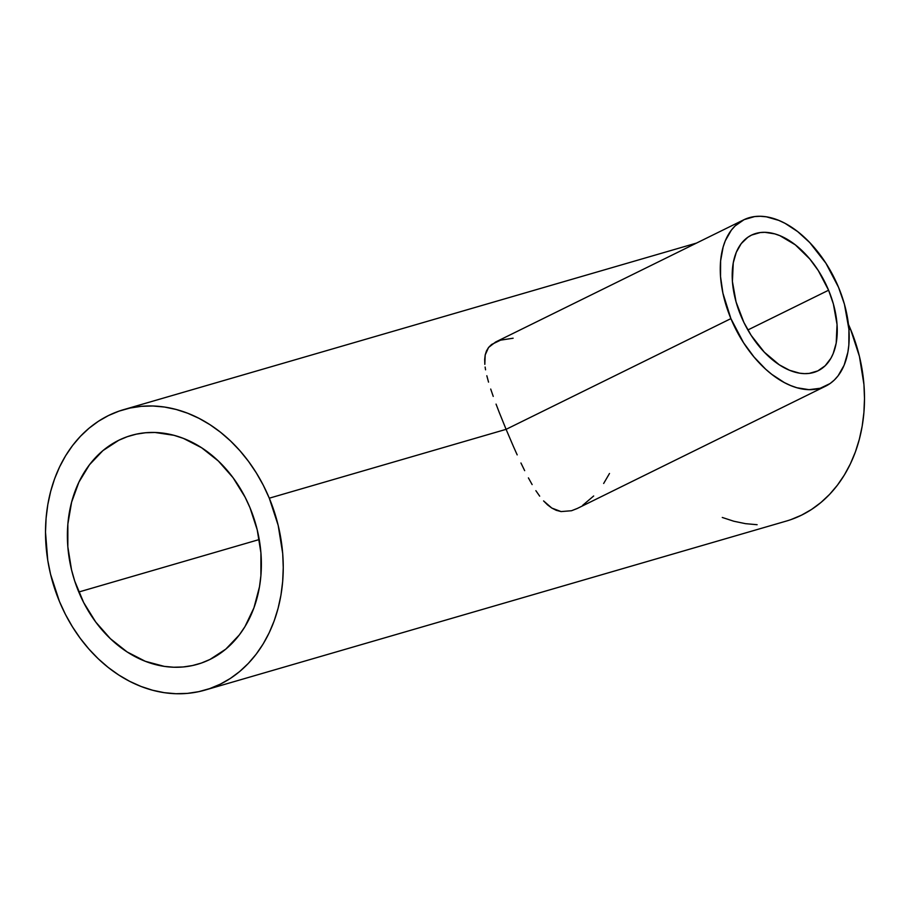 <?xml version="1.0" encoding="UTF-8"?>
<svg xmlns="http://www.w3.org/2000/svg" width="910" height="910" viewBox="0 0 910 910"><rect width="100%" height="100%" fill="white"/><g stroke="black" fill="none" stroke-linecap="round" stroke-linejoin="round"><path stroke-width="1.36" d="M828.589 290.222A75.553 45.238 -116.2 0 1 818.101 370.757A75.553 45.238 -116.2 0 1 740.865 315.724A75.553 45.238 -116.2 0 1 751.341 235.201A75.553 45.238 -116.2 0 1 828.589 290.222L747.872 329.966L828.589 290.222L833.389 304.02L837.041 324.495L836.199 343.104L833.151 353.683L830.921 358.256L825.142 365.786L817.817 370.893L809.217 373.396L804.542 373.635L799.674 373.191L789.562 370.279L779.267 364.796L764.332 352.193L751.148 335.358L743.914 322.481L736.065 301.927L732.402 281.463L733.255 262.842L736.304 252.275L741.206 243.641L747.792 237.294L751.637 235.053L760.237 232.55L764.912 232.323L774.785 233.881L779.881 235.667L795.283 244.813L809.775 258.963L818.295 270.589L828.589 290.222M506.096 429.338L730.901 318.625A92.706 55.499 -116.2 0 1 743.766 219.81A92.706 55.499 -116.2 0 1 838.542 287.321A92.706 55.499 -116.2 0 1 825.677 386.136A92.706 55.499 -116.2 0 1 730.901 318.625L506.096 429.338L499.158 412.207L506.096 429.338L269.292 498.191L506.096 429.338L513.433 446.503L506.096 429.338M496.052 404.108L499.158 412.207L496.052 404.108M490.706 389.048L493.231 396.407L490.706 389.048M486.827 375.739L488.545 382.132L486.827 375.739M485.121 367.037L485.565 369.824L485.121 367.037M484.677 359.416L484.825 364.364L485.189 354.968L484.677 359.416M486.452 350.976L485.189 354.968L488.568 347.461L486.452 350.976M743.766 219.81L495.597 342.024L488.568 347.461L491.582 344.48L500.568 340.158L513.126 338.213M249.977 507.7A119.119 94.879 73.8 0 1 197.641 664.243A119.119 94.879 73.8 0 1 78.783 592.012L259.236 539.539L78.783 592.012A119.119 94.879 73.8 0 1 131.12 435.469A119.119 94.879 73.8 0 1 249.977 507.7L257.234 529.893L260.92 552.848L260.897 575.689L259.486 586.791L253.947 607.823L244.961 626.626L239.285 634.964L225.816 649.114L209.994 659.443L201.383 663.049L192.419 665.563L183.183 666.962L173.764 667.235L164.255 666.37L145.338 661.308L127.15 651.958L110.394 638.695L95.709 622.008L83.663 602.545L74.722 581.069L71.526 569.819L67.84 546.865L67.863 524.024L71.606 502.172L78.897 482.163L89.476 464.748L102.944 450.598L118.766 440.269L127.377 436.663L136.341 434.15L145.577 432.75L154.996 432.477L174.003 435.321L183.422 438.404L201.611 447.754L218.366 461.029L233.051 477.704L245.097 497.167L249.977 507.7M790.972 519.587L801.528 515.162L811.549 509.452L820.922 502.502L829.579 494.392L837.428 485.166L844.389 474.952L850.395 463.827L855.4 451.906L859.336 439.291L862.191 426.119L863.909 412.514L864.5 398.603L863.943 384.521L859.427 356.379L850.532 329.181A146.01 116.298 -106.2 0 0 848.45 324.381L850.532 329.181L848.939 329.647L850.532 329.181A146.01 116.298 -106.2 0 1 786.388 521.055L205.148 690.053A146.01 116.298 73.8 0 1 59.468 601.521A146.01 116.298 73.8 0 1 123.612 409.659A146.01 116.298 73.8 0 1 269.292 498.191A146.01 116.298 73.8 0 1 205.148 690.053M517.187 454.886L513.433 446.503L517.187 454.886M524.672 470.652L520.941 462.985L524.672 470.652M532.134 484.586L528.403 477.887L532.134 484.586M539.675 496.143L535.865 490.672L539.675 496.143M547.604 504.913L543.577 500.921L551.813 508.064L547.604 504.913M556.306 510.328L551.813 508.064L561.083 511.579L556.306 510.328M577.486 508.372L571.503 510.737L561.083 511.579L571.503 510.737L577.02 508.599L825.677 386.136M593.673 495.984L582.628 505.368M609.495 473.484L603.66 483.472M59.468 601.521L65.452 614.443L72.391 626.728L80.216 638.285L88.85 648.989L98.212 658.738L108.21 667.439L118.755 675.004L129.732 681.362L141.039 686.458L152.584 690.235L164.232 692.669L175.892 693.716L187.426 693.386L198.744 691.668L209.744 688.586L220.288 684.172L230.31 678.462L239.683 671.512L248.339 663.39L256.188 654.176L263.149 643.962L269.155 632.837L274.16 620.904L278.096 608.301L280.951 595.129L282.669 581.524L283.26 567.601L282.703 553.519L278.187 525.389L269.292 498.191L263.308 485.269L256.37 472.984L248.544 461.427L239.91 450.723L230.548 440.975L220.55 432.273L210.005 424.708L199.028 418.35L187.722 413.254L176.176 409.477L164.528 407.043L152.88 405.997L141.334 406.326L130.016 408.044L119.028 411.127L108.472 415.54L98.451 421.25L89.078 428.2L80.421 436.322L72.572 445.536L65.611 455.751L59.605 466.887L54.6 478.808L50.664 491.411L47.809 504.584L46.092 518.199L45.5 532.111L47.752 560.31L50.573 574.324L59.468 601.521M722.278 517.46L733.824 521.237L745.472 523.659L757.12 524.717M730.901 318.625L743.527 342.706L753.992 356.97L765.64 369.176L771.771 374.34L784.34 382.575L790.665 385.556L796.921 387.751L809.047 389.673L820.229 388.251L830.045 383.565L834.322 380.039L838.121 375.773L844.139 365.183L847.881 352.215L848.848 344.981L848.928 329.375L844.434 304.259L838.542 287.321L825.916 263.24L809.752 242.583L797.683 231.606L785.114 223.371L778.789 220.391L766.379 216.819L760.407 216.284L754.674 216.569L744.118 219.64L735.132 225.907L731.333 230.173L725.304 240.763L723.143 246.974L720.606 260.965L720.527 276.572L722.915 293.191L730.901 318.625M696.537 243.072L123.612 409.659"/></g></svg>
